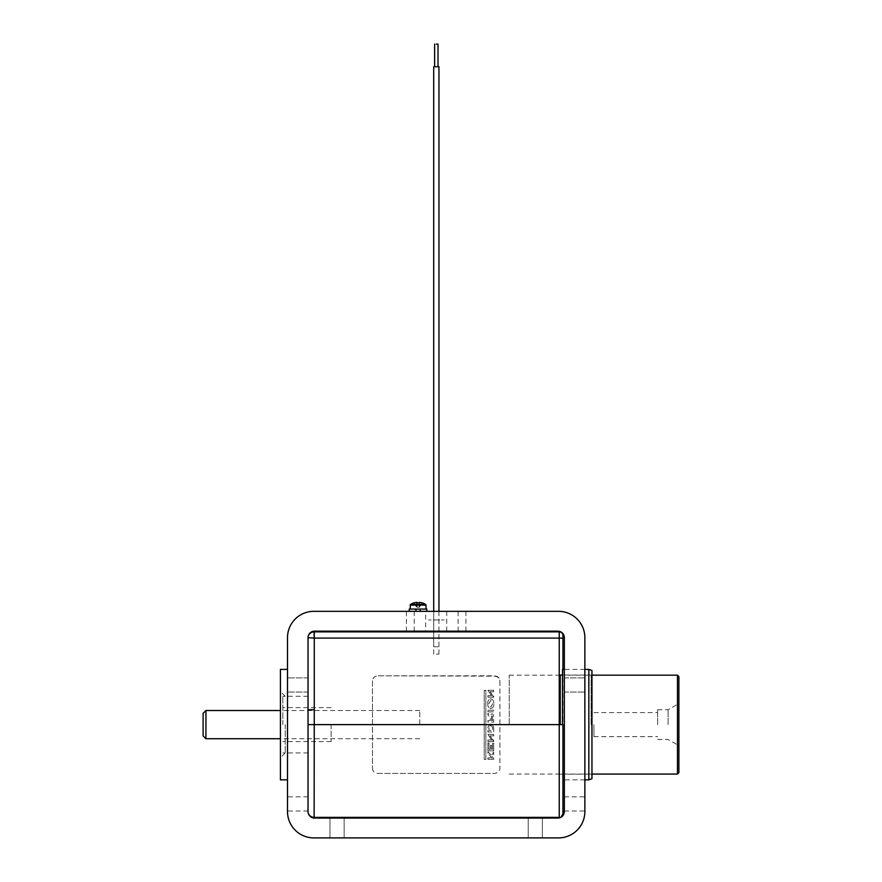 <?xml version="1.0" encoding="UTF-8"?>
<svg xmlns="http://www.w3.org/2000/svg" width="882" height="882" viewBox="0 0 882 882"><rect width="100%" height="100%" fill="white"/><g stroke="black" fill="none" stroke-linecap="round" stroke-linejoin="round"><path stroke-width="0.66" stroke-dasharray="4.41 3.31" d="M433.712 646.771L438.949 646.771L433.712 646.771L433.712 66.756L438.949 66.756L434.628 66.756L438.023 66.756L434.628 66.756L434.628 44.1L436.325 44.1L434.628 44.1M438.023 44.1L436.325 44.1L438.023 44.1L438.023 66.756L433.712 66.756M436.325 654.135L438.949 654.135L436.325 654.135M562.925 813.689L562.925 669.394M308.038 724.618L308.038 811.561A6.516 6.516 0 0 0 314.543 818.077L557.821 818.077A6.516 6.516 0 0 0 564.337 811.561L564.337 637.675A6.516 6.516 0 0 0 557.821 631.159L314.543 631.159A6.516 6.516 0 0 0 308.038 637.675L308.038 636.826A6.229 6.229 0 0 1 308.215 636.154M562.925 635.547A3.682 3.682 0 0 0 559.243 631.865L314.268 631.865M436.325 619.969C440.603 619.969 440.603 619.969 436.325 619.969C432.048 619.969 432.048 619.969 436.325 619.969C440.603 619.969 440.603 619.969 436.325 619.969C432.048 619.969 432.048 619.969 436.325 619.969C425.962 619.969 425.962 619.969 436.325 619.969C446.7 619.969 446.7 619.969 436.325 619.969M678.897 772.654L678.897 676.582M668.104 724.618L668.104 709.745L668.104 724.618M509.256 724.618L509.256 675.171L509.256 724.618M657.652 724.618L657.652 709.745L657.652 724.618M593.928 724.618L593.928 736.657L593.928 724.618M678.897 724.618L678.897 703.516L678.897 724.618M203.103 713.34L203.103 735.886M205.936 738.719L205.936 710.517M419.755 724.618L419.755 710.517L419.755 724.618M282.824 724.618L282.824 696.295L282.824 724.618M331.114 724.618L331.114 741.608L331.114 724.618M406.448 631.159L414.231 631.159L406.448 631.159L406.448 611.336L414.231 611.336L406.448 611.336M414.231 631.159L414.231 611.336M458.133 631.159L465.928 631.159L458.133 631.159L458.133 611.336L465.928 611.336L458.133 611.336M465.928 631.159L465.928 611.336M425.631 631.159L446.733 631.159L425.631 631.159L425.631 611.336L446.733 611.336L425.631 611.336M446.733 631.159L446.733 611.336M287.499 684.972L287.499 677.883L287.499 684.972M308.038 684.972L308.038 677.883L308.038 684.972M287.499 803.91L287.499 810.999L287.499 803.91M308.038 803.91L308.038 810.999L308.038 803.91M535.308 837.9L528.23 837.9L535.308 837.9M535.308 818.077L528.23 818.077L535.308 818.077M337.067 837.9L329.978 837.9L337.067 837.9M337.067 818.077L329.978 818.077L337.067 818.077M584.865 684.972L584.865 677.883L584.865 684.972M564.337 684.972L564.337 677.883L564.337 684.972M584.865 803.91L584.865 810.999L584.865 803.91M564.337 803.91L564.337 810.999L564.337 803.91M558.527 837.9A26.339 26.339 0 0 0 584.865 811.561L584.865 637.675A26.339 26.339 0 0 0 558.527 611.336L313.838 611.336A26.339 26.339 0 0 0 287.499 637.675L287.499 811.561A26.339 26.339 0 0 0 313.838 837.9L558.527 837.9M584.865 724.618L584.865 669.008L584.865 724.618M564.337 724.618L564.337 669.394L564.337 724.618M308.038 637.675L308.038 811.561M287.499 752.941L287.499 696.295L287.499 752.941M397.947 611.336L412.677 611.336L397.947 611.358M418.057 611.336C422.61 611.336 422.61 611.336 418.057 611.336C413.515 611.336 413.515 611.336 418.057 611.336M418.057 631.159C422.61 631.159 422.61 631.159 418.057 631.159C413.515 631.159 413.515 631.159 418.057 631.159M398.234 611.358L412.401 611.358L398.234 611.336M408.719 611.336L401.63 611.336L408.719 611.336M407.153 611.336L403.758 611.336L407.153 611.336M405.169 611.336L410.13 611.336L405.169 611.358M280.421 779.842L280.421 669.394M285.239 724.618L285.239 752.941L285.239 724.618M287.499 724.618L287.499 669.394L287.499 724.618M280.421 724.618L280.421 691.477L280.421 724.618M588.834 669.394L588.834 779.842M562.495 724.618L562.495 669.394M591.954 778.707L591.954 670.529M591.105 724.618L591.105 675.05L591.105 724.618M560.235 724.618L560.235 675.05M493.677 759.369L487.911 759.369L487.911 757.914L490.006 757.914L490.866 756.536L487.911 753.504L487.911 751.684L491.55 755.433L493.677 751.993L493.677 754.176L491.351 757.914L493.677 757.914L493.677 759.369M372.469 680.75L372.469 768.476L372.469 680.75C372.799 677.718 374.685 676.064 378.124 675.799L494.24 675.799C497.68 676.064 499.576 677.718 499.907 680.75L499.907 768.476C499.576 771.518 497.68 773.161 494.24 773.437L378.124 773.437C374.685 773.161 372.799 771.518 372.469 768.476M378.124 773.437L494.24 773.437M378.124 675.799L494.24 676.163C497.68 676.439 499.576 678.071 499.907 681.08L499.907 680.75M499.907 681.08L499.907 768.476M485.861 759.369L484.229 759.369L484.229 690.308L485.861 690.308L485.861 759.38L484.229 759.38L484.229 690.308L485.861 690.308L485.861 759.38M493.677 740.648L493.677 741.564L487.911 741.564L487.911 739.998L491.55 739.998L487.911 734.375L493.677 734.375L493.677 735.886L490.006 735.886L493.677 741.575L487.911 741.575L487.911 739.998L491.55 739.998L487.911 734.375L493.677 734.375L493.677 735.897L490.006 735.897L493.677 740.648M489.025 727.815L489.025 730.384L492.564 730.384L489.025 730.384L489.025 727.815C490.183 724.817 491.362 724.817 492.564 727.815L492.564 730.384L492.564 727.815C491.362 724.817 490.183 724.817 489.025 727.815M493.677 727.374L493.677 731.972L487.911 731.972L487.911 727.374C489.808 722.832 491.737 722.832 493.677 727.374L493.677 731.983L487.911 731.983L487.911 727.374C489.808 722.832 491.737 722.832 493.677 727.374M488.86 703.66L490.789 700.319L492.729 703.66L490.789 707.033L488.86 703.66L490.789 700.308L492.729 703.66L490.789 707.033L488.86 703.66M487.79 703.66C487.57 701.146 488.573 699.503 490.789 698.764C493.016 699.503 494.019 701.146 493.799 703.66C494.019 706.206 493.016 707.86 490.789 708.632C488.573 707.86 487.57 706.206 487.79 703.66L487.79 703.66C487.57 701.135 488.573 699.503 490.789 698.753C493.016 699.503 494.019 701.135 493.799 703.66C494.019 706.195 493.016 707.849 490.789 708.621C488.573 707.849 487.57 706.195 487.79 703.66L487.79 703.66M487.911 710.253L493.677 710.253L493.677 711.829L487.911 711.829L487.911 710.253L487.911 711.829L493.677 711.829L493.677 710.253L487.911 710.253M487.911 720.539L490.293 720.539L490.293 717.353L487.911 715.104L487.911 713.295L490.293 715.556C491.572 713.185 492.696 713.273 493.677 715.798L493.677 722.138L487.911 722.138L487.911 720.539L487.911 722.138L493.677 722.138L493.677 715.798C492.696 713.273 491.572 713.185 490.293 715.556L487.911 713.306L487.911 715.104L490.293 717.364L490.293 720.539L487.911 720.539M487.911 742.953L489.025 742.953L489.025 749.303L490.403 749.303L490.403 745.367L491.55 745.367L491.55 749.303L492.564 749.303L492.564 743.317L493.677 743.317L493.677 750.858L487.911 750.858L487.911 742.953L487.911 750.858L493.677 750.858L493.677 743.306L492.564 743.306L492.564 749.292L491.55 749.292L491.55 745.356L490.403 745.356L490.403 749.292L489.025 749.292L489.025 742.953L487.911 742.953M493.677 696.273L493.677 697.177L487.911 697.177L487.911 695.655L491.55 695.655L487.911 690.308L493.677 690.308L493.677 691.731L490.006 691.731L493.677 697.177L487.911 697.177L487.911 695.666L491.55 695.666L487.911 690.319L493.677 690.319L493.677 691.742L490.006 691.742L493.677 696.284M490.006 757.925L490.866 756.547L487.911 753.515L487.911 751.696L491.55 755.444L493.677 751.993L493.677 754.187L491.351 757.925L493.677 757.925L493.677 759.38L487.911 759.38L487.911 757.925L490.006 757.925M492.564 716.096L492.564 720.539L491.439 720.539L491.439 716.096L492.564 716.096L492.564 720.539L491.439 720.539L491.439 716.096L492.564 716.096M425.631 604.468L410.483 604.468M421.761 602.803L419.556 607.224L421.761 602.803A14.123 14.123 0 0 0 419.656 602.395L419.104 602.803A13.892 12.425 180 0 0 417.01 602.803L416.458 602.395A14.123 14.123 0 0 0 414.364 602.803L416.569 607.224L414.364 602.803M420.185 609.065L410.13 609.065L420.185 609.065M417.01 607.224L417.01 602.395M417.561 607.224L419.104 607.224L417.561 607.224M419.104 602.803L419.104 607.224L419.104 602.803M419.556 607.224L419.656 602.395L419.556 607.224M416.458 602.395L416.569 607.224M426.844 609.065L409.281 609.065M420.185 611.336L415.94 611.336M559.243 631.865L559.243 817.371M314.135 817.371L314.135 638.094M677.475 675.171L677.475 774.065M425.995 605.107L410.13 605.107M438.949 646.771L438.949 66.756M438.949 654.135L438.949 631.865M438.949 631.159L438.949 611.336M433.712 654.135L433.712 631.865M433.712 631.159L433.712 611.336M308.215 813.083L308.038 812.41M657.652 739.48L668.104 739.48L678.897 745.72M509.256 675.171L559.243 675.171M560.235 675.171L591.954 675.171M593.928 736.657L657.652 736.657M593.928 712.579L657.652 712.579M657.652 709.745L668.104 709.745L678.897 703.516M509.256 774.065L591.954 774.065M419.755 710.517L280.421 710.517M419.755 738.719L280.421 738.719M308.038 696.295L282.824 696.295M331.114 741.608L282.824 741.608M331.114 707.629L282.824 707.629M308.038 752.941L282.824 752.941M308.038 692.05L287.499 692.05L308.038 692.05M308.038 810.999L287.499 810.999M528.23 818.077L528.23 837.9L528.23 818.077M329.978 818.077L329.978 837.9L329.978 818.077M564.337 692.05L584.865 692.05L564.337 692.05M564.337 810.999L584.865 810.999M564.337 796.832L584.865 796.832M564.337 677.883L584.865 677.883L564.337 677.883M542.386 818.077L542.386 837.9L542.386 818.077M344.145 818.077L344.145 837.9L344.145 818.077M308.038 796.832L287.499 796.832M308.038 677.883L287.499 677.883L308.038 677.883M285.239 752.941L280.421 757.748M285.239 696.295L280.421 691.477M584.865 669.394L564.337 669.394M560.235 774.176L591.105 774.176L591.954 775.024M591.954 674.201L591.105 675.05L562.495 675.05M584.865 779.842L564.337 779.842"/><path stroke-width="1.32" d="M436.325 44.1L438.023 44.1L436.325 44.1M438.949 611.336L438.949 66.756L438.023 66.756L438.023 44.1M434.628 44.1L434.628 66.756L433.712 66.756L438.949 66.756M562.925 728.378L562.925 813.689C561.393 817.063 560.169 818.287 559.243 817.371L559.243 724.618L562.925 724.618L562.925 728.378M308.038 709.712L314.268 709.712L314.135 817.371C310.938 817.151 308.898 815.497 308.038 812.41M562.925 669.394L562.925 635.547L562.925 638.094L559.243 638.094L559.243 724.618L308.038 724.618L308.038 811.561A6.516 6.516 0 0 0 314.543 818.077L557.821 818.077A6.516 6.516 0 0 0 564.337 811.561L564.337 637.675A6.516 6.516 0 0 0 557.821 631.159L314.543 631.159A6.516 6.516 0 0 0 308.038 637.675L314.268 638.094L314.268 709.712M562.925 635.547A3.682 3.682 0 0 0 559.243 631.865L314.135 631.865A6.229 6.229 0 0 0 308.215 636.154M314.268 631.865L314.268 638.094L559.243 638.094L559.243 631.865M678.897 676.582L678.897 772.654L677.475 774.065L677.475 675.171L678.897 676.582M205.936 738.719L203.103 735.886L203.103 713.34L205.936 710.517L205.936 738.719L280.421 738.719M558.527 837.9A26.339 26.339 0 0 0 584.865 811.561L584.865 637.675A26.339 26.339 0 0 0 558.527 611.336L313.838 611.336A26.339 26.339 0 0 0 287.499 637.675L287.499 811.561A26.339 26.339 0 0 0 313.838 837.9L558.527 837.9M308.038 637.675L308.038 811.561M287.499 669.394L280.421 669.394L280.421 779.842L287.499 779.842M588.834 669.394L591.954 670.529L591.954 778.707L588.834 779.842L588.834 669.394L584.865 669.394M564.337 669.394L562.495 669.394L562.495 724.618M560.235 724.618L560.235 675.05L562.495 675.05M410.13 609.065L410.483 604.468A14.156 14.156 0 0 1 414.342 602.77L414.342 602.77M417.01 602.803L417.01 602.803A13.892 12.425 180 0 1 419.104 602.803L419.656 602.395A14.123 14.123 0 0 1 421.761 602.803L421.761 602.803A14.156 14.156 0 0 1 425.631 604.468L410.483 604.468M409.281 611.336L409.281 609.065L426.844 609.065L426.844 611.336M414.364 602.803A14.123 14.123 0 0 1 416.458 602.395L417.01 602.395M415.94 611.336L415.94 609.065M420.185 611.336L420.185 609.065M314.135 638.094L314.135 631.865M410.13 605.107L425.995 605.107L425.631 604.468M438.949 631.865L438.949 631.159M433.712 631.865L433.712 631.159M433.712 611.336L433.712 66.756M559.243 817.371L314.135 817.371M559.243 675.171L560.235 675.171M591.954 675.171L677.475 675.171M591.954 774.065L677.475 774.065M280.421 710.517L205.936 710.517M588.834 779.842L584.865 779.842M564.337 779.842L562.925 779.842M425.995 609.065L425.995 605.107"/></g></svg>
